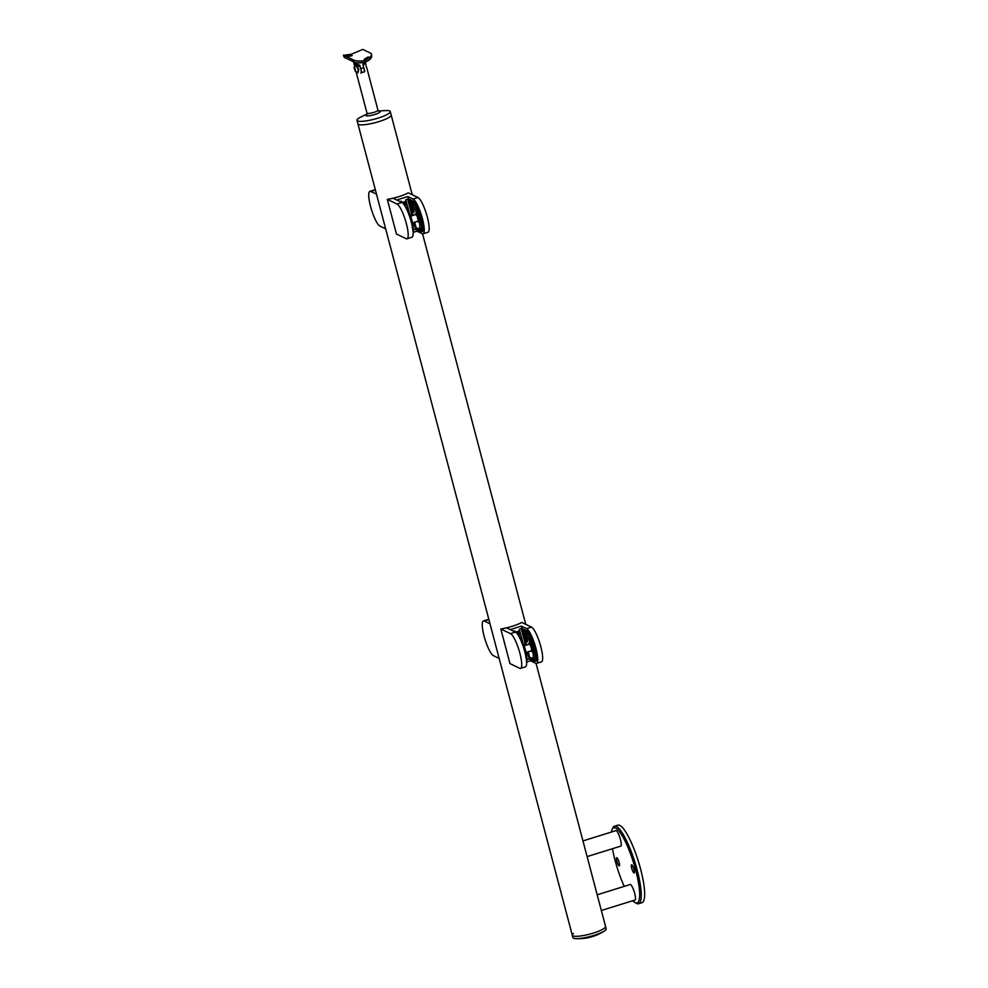<?xml version="1.0" encoding="UTF-8"?>
<svg xmlns="http://www.w3.org/2000/svg" width="988" height="988" viewBox="0 0 988 988"><rect width="100%" height="100%" fill="white"/><g stroke="black" fill="none" stroke-linecap="round" stroke-linejoin="round"><path stroke-width="1.48" d="M358.199 67.962A4.261 0.926 72.7 0 1 358.521 69.037A4.261 0.926 72.7 0 1 358.78 70.16M357.063 66.727A4.261 0.926 72.7 0 1 357.915 69.222A4.261 0.926 72.7 0 1 358.335 71.63M355.495 71.494L354.322 67.048L355.495 71.494M355.1 68.592L355.371 71.05L354.247 68.184L354.433 67.493L355.1 68.592M354.717 69.963L355.396 69.74M354.754 65.381L358.298 68.098L358.792 69.987L356.631 73.322L356.322 72.248M364.943 62.256L363.263 65.838L364.807 71.667L361.781 72.606L360.237 66.776L354.025 64.01L355.322 63.603M365.597 63.887L366.597 67.678M359.57 65.183A6.089 1.321 72.7 0 1 360.237 66.776M366.993 113.966L359.113 117.93A17.204 3.322 -14.8 0 0 356.989 120.338A17.204 3.322 -14.8 0 0 357.582 120.931A17.204 3.322 -14.8 0 0 376.317 118.646A17.204 3.322 -14.8 0 0 390.26 111.545A17.204 3.322 -14.8 0 0 389.655 110.94A17.204 3.322 -14.8 0 0 387.21 110.508L378.404 110.952M573.509 933.487A17.204 3.322 165.2 0 0 572.299 935.265A17.204 3.322 -14.8 0 0 593.442 933.043A17.204 3.322 165.2 0 1 572.299 935.265L357.903 123.796A17.204 3.322 -14.8 0 0 358.496 124.402A17.204 3.322 -14.8 0 0 377.231 122.117A17.204 3.322 -14.8 0 0 391.174 115.003L390.26 111.545M368.388 56.859L364.226 59.268C366.523 59.021 367.906 58.218 368.388 56.859L368.475 56.946M352.061 55.476L347.368 55.834C349.764 56.304 351.32 56.18 352.061 55.476L352.148 55.575M364.066 62.503L362.855 64.294L363.745 67.653A5.446 1.186 72.7 0 1 364.239 71.679M360.83 73.112A5.446 1.186 -107.3 0 0 360.719 68.592L359.83 65.233L353.716 62.849L353.408 61.701M364.745 62.269C359.583 63.183 355.915 63.022 353.716 61.775A2.433 2.334 115.6 0 1 353.198 61.602L345.108 57.724C344.355 57.773 343.799 56.896 343.454 55.069L351.913 59.169C354.21 60.923 358.521 61.404 364.856 60.639C370.463 57.687 372.451 55.229 370.821 53.278L371.13 53.525C371.871 54.883 373.328 59.095 364.856 62.281L364.745 62.269M370.821 53.278L362.744 49.4L351.456 54.204L343.836 55.291A2.433 2.334 115.6 0 0 345.108 57.724M526.641 663.146A15.833 3.433 -107.3 0 0 525.295 651.067A15.833 3.433 -107.3 0 0 517.663 634.37M510.524 633.641L515.44 632.098A18.266 3.964 72.7 0 1 524.801 651.722A18.266 3.964 72.7 0 1 525.443 666.863L520.528 668.394A18.266 3.964 -107.3 0 0 519.886 653.253A18.266 3.964 -107.3 0 0 510.524 633.641L500.817 628.973A17.204 3.322 -14.8 0 0 506.548 627.837A17.204 3.322 -14.8 0 0 512.377 626.231A17.204 3.322 -14.8 0 0 521.763 622.44L531.47 627.108A18.266 3.964 72.7 0 1 540.831 646.72A18.266 3.964 72.7 0 1 541.486 661.861L536.57 663.393A18.266 3.964 -107.3 0 0 535.916 648.264A18.266 3.964 -107.3 0 0 526.555 628.64L531.47 627.108M500.817 628.973L509.969 663.615L519.676 668.283A18.266 3.964 -107.3 0 0 520.528 668.394M513.488 631.085L514.785 630.764L515.106 631.937M515.44 632.098L506.548 627.837L510.228 629.603L521.343 626.133L526.555 628.64M525.567 645.349L521.244 628.998L526.036 631.295A15.833 3.433 72.7 0 1 534.15 648.301A15.833 3.433 72.7 0 1 534.706 661.429A15.833 3.433 72.7 0 1 533.965 661.33L529.185 659.033L527.246 659.292L526.777 657.773M521.244 628.998L519.305 629.27L521.96 628.442L527.172 630.949A15.833 3.433 72.7 0 1 535.286 647.955A15.833 3.433 72.7 0 1 535.842 661.071L534.706 661.429M527.666 651.919L529.407 657.798L533.557 659.786A14.203 3.088 -107.3 0 0 534.224 659.873A14.203 3.088 -107.3 0 0 533.718 648.103A14.203 3.088 -107.3 0 0 526.443 632.839L522.257 630.85L526.098 643.768M522.738 642.262L519.923 631.579L519.046 631.703M522.331 641.373L521.652 638.804L521.022 638.989L521.812 638.754M517.564 634.234L520.219 633.394L519.75 631.604M521.96 628.442L521.343 626.133M530.161 659.502L530.494 660.787L526.851 661.923M536.57 663.393A18.266 3.964 -107.3 0 1 535.706 663.281L530.494 660.787M519.305 629.27L519.305 631.604M515.489 632.122L519.713 630.813L518.947 631.715M525.665 657.119L526.839 657.761M529.185 659.033L527.333 652.018M533.162 658.391L534.829 659.206M523.949 631.653L524.455 633.555M514.415 630.875L514.674 631.74M529.235 644.275A3.446 0.753 72.7 0 1 529.358 644.164A3.446 0.753 72.7 0 1 529.519 644.188A3.446 0.753 72.7 0 1 531.198 647.56A3.446 0.753 72.7 0 1 531.408 650.746A3.446 0.753 72.7 0 1 531.248 650.734M526.11 637.272L525.814 636.124L526.11 637.272M526.493 637.346L526.258 636.457L526.493 637.346M524.529 636.111L525.147 636.408C525.641 638.075 525.604 638.594 525.023 637.976L524.529 636.111M526.888 638.643L527.456 640.323L526.394 639.075L527.32 640.026L527.024 638.903M526.11 636.482L526.135 637.445L526.11 636.482M527.283 640.743L527.382 641.867C526.728 640.063 526.888 640.026 527.864 641.731L527.234 640.755L527.345 641.879C526.69 640.076 526.851 640.039 527.827 641.743L527.234 640.755L527.345 641.879C526.69 640.076 526.851 640.039 527.827 641.743M525.134 638.409L525.752 638.705C526.246 640.372 526.209 640.891 525.628 640.273L525.134 638.409M525.665 640.261L525.394 639.224M526.147 636.47L526.32 637.124L526.147 636.47M526.369 638.828L527.407 640.298M527.37 640.014L527.061 638.89M527.283 641.657L527.172 640.73L527.283 641.657M527.209 640.718L527.32 641.644L527.172 640.73M524.999 637.754L524.789 636.927M376.49 194.179L370.772 191.437A18.266 3.964 -107.3 0 0 369.907 191.326L374.823 189.782A18.266 3.964 72.7 0 1 375.329 189.77M369.907 191.326A18.266 3.964 -107.3 0 0 370.562 206.455A18.266 3.964 -107.3 0 0 379.923 226.079L385.653 228.833M413.132 233.538A15.833 3.433 -107.3 0 0 411.786 221.46A15.833 3.433 -107.3 0 0 404.166 204.775M397.015 204.034L401.931 202.503A18.266 3.964 72.7 0 1 411.292 222.127A18.266 3.964 72.7 0 1 411.947 237.256L407.031 238.787A18.266 3.964 -107.3 0 0 406.377 223.659A18.266 3.964 -107.3 0 0 397.015 204.034L387.308 199.378A17.204 3.322 -14.8 0 0 393.039 198.23A17.204 3.322 -14.8 0 0 398.88 196.637A17.204 3.322 -14.8 0 0 408.254 192.845L417.973 197.501A18.266 3.964 72.7 0 1 427.335 217.125A18.266 3.964 72.7 0 1 427.977 232.266L423.062 233.798A18.266 3.964 -107.3 0 0 422.419 218.657A18.266 3.964 -107.3 0 0 413.046 199.033L417.973 197.501M387.308 199.378L396.46 234.02L406.167 238.676A18.266 3.964 -107.3 0 0 407.031 238.787M399.905 201.527L401.289 201.157L401.597 202.342M401.931 202.503L393.039 198.23L396.719 199.996L407.834 196.538L413.046 199.033M412.058 215.742L407.735 199.403L412.527 201.7A15.833 3.433 72.7 0 1 420.641 218.706A15.833 3.433 72.7 0 1 421.209 231.822A15.833 3.433 72.7 0 1 420.456 231.723L415.676 229.426L413.737 229.698L413.268 228.179M407.735 199.403L405.809 199.675L408.452 198.847L413.663 201.342A15.833 3.433 72.7 0 1 421.777 218.348A15.833 3.433 72.7 0 1 422.333 231.464L421.209 231.822M414.17 222.312L415.911 228.191L420.048 230.179A14.203 3.088 -107.3 0 0 420.715 230.278A14.203 3.088 -107.3 0 0 420.221 218.496A14.203 3.088 -107.3 0 0 412.935 203.244L408.748 201.243L412.589 214.161M409.23 212.655L406.414 201.984L405.537 202.095M408.822 211.778L408.143 209.209L407.513 209.382M404.055 204.627L406.71 203.8L406.241 201.997M408.452 198.847L407.834 196.538M416.652 229.895L416.998 231.18L413.342 232.316M423.062 233.798A18.266 3.964 -107.3 0 1 422.209 233.687L416.998 231.18M405.809 199.675L405.809 201.997M401.98 202.528L406.204 201.206L405.438 202.108M412.157 227.524L413.33 228.154M415.676 229.426L413.824 222.424M419.653 228.796L421.333 229.599M410.452 202.046L410.946 203.948M400.918 201.28L401.177 202.132M415.726 214.668A3.446 0.753 72.7 0 1 415.849 214.557A3.446 0.753 72.7 0 1 416.01 214.581A3.446 0.753 72.7 0 1 417.689 217.965A3.446 0.753 72.7 0 1 417.899 221.151A3.446 0.753 72.7 0 1 417.739 221.127M412.614 207.665L412.305 206.517L412.614 207.665M412.984 207.739L412.749 206.863L412.984 207.739M411.02 206.517L411.638 206.813C412.132 208.48 412.095 208.999 411.514 208.382L411.02 206.517M413.379 209.048L413.947 210.716L413.379 209.048M412.601 206.887L412.663 207.826L412.638 206.875M414.268 212.111L413.737 211.16L413.836 212.272C413.182 210.481 413.342 210.432 414.33 212.136L413.774 211.148L413.836 212.272C413.182 210.481 413.342 210.432 414.33 212.136L414.305 212.099M411.626 208.814L412.243 209.11C412.749 210.765 412.7 211.296 412.12 210.679L411.626 208.814M413.947 210.691L412.885 209.468M413.861 210.419L413.441 209.258M413.774 211.148L413.873 212.259C413.219 210.469 413.379 210.419 414.367 212.124M413.713 211.111L413.811 212.049L413.676 211.123M411.49 208.147L411.28 207.319M412.107 210.444L411.885 209.617M489.999 623.786L484.268 621.032A18.266 3.964 -107.3 0 0 483.416 620.921L488.331 619.39A18.266 3.964 72.7 0 1 488.838 619.377M483.416 620.921A18.266 3.964 -107.3 0 0 484.071 636.062A18.266 3.964 -107.3 0 0 493.432 655.674L499.15 658.428M629.875 884.606A8.2 1.778 72.7 0 1 630.085 884.458A8.2 1.778 72.7 0 1 630.468 884.507A8.2 1.778 72.7 0 1 634.457 892.535A8.2 1.778 72.7 0 1 634.963 900.117A8.2 1.778 72.7 0 1 634.704 900.105M615.635 830.723A8.2 1.778 72.7 0 1 615.845 830.562A8.2 1.778 72.7 0 1 616.228 830.612A8.2 1.778 72.7 0 1 620.217 838.651A8.2 1.778 72.7 0 1 620.723 846.222A8.2 1.778 72.7 0 1 620.464 846.222M632.789 900.71A39.359 8.546 -107.3 0 0 635.012 902.55A39.359 8.546 -107.3 0 0 635.272 902.674A39.359 8.546 -107.3 0 0 635.729 870.292A39.359 8.546 -107.3 0 0 615.536 828.006A39.359 8.546 -107.3 0 0 612.177 829.265A39.359 8.546 -107.3 0 0 611.387 832.044M612.474 848.704A39.359 8.546 -107.3 0 0 624.218 886.372M612.177 829.265L612.893 827.796A40.582 8.806 72.7 0 1 614.462 826.24A40.582 8.806 72.7 0 1 616.376 826.487A40.582 8.806 72.7 0 1 636.111 866.229A40.582 8.806 72.7 0 1 638.619 903.724A40.582 8.806 72.7 0 1 636.717 903.477A40.582 8.806 72.7 0 1 636.445 903.341L635.012 902.55M633.925 872.96A4.261 0.926 -107.3 0 0 634.123 872.984A4.261 0.926 -107.3 0 0 633.851 869.045A4.261 0.926 -107.3 0 0 631.789 864.87A4.261 0.926 -107.3 0 0 631.579 864.846A4.261 0.926 -107.3 0 0 631.851 868.785A4.261 0.926 -107.3 0 0 633.925 872.96M619.031 865.809A4.261 0.926 -107.3 0 0 619.229 865.834A4.261 0.926 -107.3 0 0 618.97 861.894A4.261 0.926 -107.3 0 0 616.895 857.72A4.261 0.926 -107.3 0 0 616.697 857.695A4.261 0.926 -107.3 0 0 616.957 861.635A4.261 0.926 -107.3 0 0 619.031 865.809M638.619 903.724L642.027 902.674A40.582 8.806 -107.3 0 0 639.52 865.179A40.582 8.806 -107.3 0 0 619.772 825.425A40.582 8.806 -107.3 0 0 617.871 825.178L614.462 826.24M587.02 856.287L583.426 842.69M601.26 910.183L597.666 896.585M356.989 120.338L357.903 123.796A17.204 3.322 -14.8 0 0 379.046 121.573A17.204 3.322 -14.8 0 0 391.174 115.003L412.243 194.76M593.442 933.043A17.204 3.322 -14.8 0 0 605.57 926.472A17.204 3.322 165.2 0 1 593.442 933.043M600.914 908.837L606.175 928.782A17.204 3.322 165.2 0 1 604.347 931.005A17.204 3.322 165.2 0 1 594.06 935.352A17.204 3.322 165.2 0 1 575.596 938.6A17.204 3.322 165.2 0 1 572.904 937.575L572.299 935.265M378.737 111.199A7.398 1.433 165.2 0 1 379.886 111.397A7.398 1.433 165.2 0 1 374.921 114.472A7.398 1.433 165.2 0 1 366.091 115.695A7.398 1.433 165.2 0 1 368.759 113.422M367.227 114.151L366.993 113.089A5.681 1.099 -14.8 0 0 367.19 113.287A5.681 1.099 -14.8 0 0 373.378 112.533A5.681 1.099 -14.8 0 0 377.972 110.187L366.684 67.456M360.719 68.592A5.681 1.099 -14.8 0 0 362.3 68.147A5.681 1.099 -14.8 0 0 363.745 67.653M364.856 60.639L364.856 62.281C357.928 63.059 354.037 62.837 353.198 61.602A2.433 2.334 115.6 0 1 351.913 59.169M516.885 633.357L519.96 632.394M520.207 633.32L517.514 634.16M520.651 638.433L521.652 638.125M520.627 634.271L518.317 635M526.036 631.295L527.172 630.949M533.557 659.786L534.73 659.428M529.407 657.798L530.111 657.576M522.282 631.517L523.134 631.258M526.666 657.835A12.498 2.717 -107.3 0 0 525.418 650.314A12.498 2.717 -107.3 0 0 520.651 638.606M520.343 638.038A12.338 2.68 72.7 0 1 525.517 650.24M520.306 637.964L525.53 650.252A12.338 2.68 72.7 0 1 526.752 658.502M528.827 644.337A4.421 0.963 72.7 0 1 529.778 643.694A4.421 0.963 72.7 0 1 531.581 648.005A4.421 0.963 72.7 0 1 530.877 650.919M529.445 643.336A4.261 0.926 -107.3 0 0 529.309 643.336A4.261 0.926 -107.3 0 0 529.025 644.262M535.051 657.81A12.498 2.717 -107.3 0 0 535.113 657.786L532.668 658.551A12.498 2.717 72.7 0 1 532.075 658.477L531.89 658.366A12.338 2.68 -107.3 0 0 532.026 648.214A12.338 2.68 -107.3 0 0 525.702 634.963L523.652 634.518L526.073 643.682L527.221 644.831M527.419 633.641L526.159 633.036L523.776 633.777L525.814 634.765A12.498 2.717 72.7 0 1 532.223 648.19A12.498 2.717 72.7 0 1 532.668 658.551L529.84 657.39M531.087 650.857A4.261 0.926 -107.3 0 0 531.84 651.463A4.261 0.926 -107.3 0 0 531.952 651.388M529.506 656.687L528.197 651.747L529.506 656.674M525.702 634.963L527.827 634.135M526.345 633.123L523.652 634.506L526.406 644.374M375.391 189.992L370.772 191.437M403.388 203.75L406.451 202.799M406.698 203.726L404.006 204.553M407.155 208.826L408.143 208.517M407.13 204.677L404.808 205.393M412.527 201.7L413.663 201.342M420.048 230.179L421.221 229.821M415.911 228.191L416.615 227.969M408.773 201.91L409.625 201.651M413.157 228.24A12.498 2.717 -107.3 0 0 411.91 220.707A12.498 2.717 -107.3 0 0 407.142 209.011M406.846 208.443A12.338 2.68 72.7 0 1 412.021 220.645A12.338 2.68 72.7 0 1 413.243 228.907M415.318 214.729A4.421 0.963 72.7 0 1 416.269 214.087A4.421 0.963 72.7 0 1 418.072 218.397A4.421 0.963 72.7 0 1 417.368 221.312M415.936 213.729A4.261 0.926 -107.3 0 0 415.8 213.729A4.261 0.926 -107.3 0 0 415.528 214.668M421.543 228.203A12.498 2.717 -107.3 0 0 421.617 228.179L419.159 228.944A12.498 2.717 72.7 0 1 418.579 228.87L418.381 228.759A12.338 2.68 -107.3 0 0 418.517 218.62A12.338 2.68 -107.3 0 0 412.194 205.356L410.144 204.911L412.564 214.075L413.725 215.223M413.91 204.047L412.651 203.442L410.267 204.183L412.305 205.158A12.498 2.717 72.7 0 1 418.714 218.583A12.498 2.717 72.7 0 1 419.159 228.944L416.343 227.783M417.578 221.25A4.261 0.926 -107.3 0 0 418.332 221.868A4.261 0.926 -107.3 0 0 418.443 221.781M415.997 227.079L414.701 222.152L416.01 227.092M412.194 205.356L414.318 204.528M413.836 203.96L412.614 203.429L410.144 204.899L412.898 214.779M488.899 619.6L484.268 621.032M355.248 71.26L357.989 72.766M354.062 67.443L355.458 64.652M377.972 110.187L378.873 111.261M366.993 113.089L356.384 72.951M354.235 64.825L354.025 64.01M365.906 64.516L365.276 62.145M519.132 631.678L516.156 632.604M526.048 652.426L531.408 650.746M524.146 645.794L529.358 644.164M525.53 650.252L526.752 658.588M529.309 643.336L531.581 647.992L531.84 651.463M526.11 633.036L527.345 633.567M408.303 209.147L407.525 209.394M405.636 202.071L402.647 202.997M412.552 222.819L417.899 221.151M410.638 216.187L415.849 214.557M413.256 228.994L412.021 220.645L406.797 208.357M415.8 213.729L418.072 218.397L418.332 221.868M616.117 830.575L582.957 840.899M620.946 846.074L587.107 856.608M630.356 884.458L597.197 894.795M635.185 899.957L601.346 910.504M598.024 897.919L586.674 854.941M583.784 844.036L536.064 663.405M525.752 624.354L422.555 233.81M575.596 938.6A47.226 47.226 0 0 0 604.347 931.005"/></g></svg>
